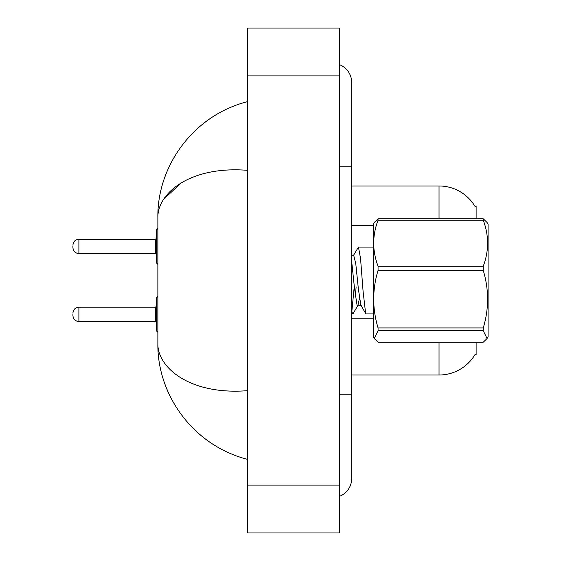 <?xml version="1.0" encoding="UTF-8"?>
<svg xmlns="http://www.w3.org/2000/svg" width="561" height="561" viewBox="0 0 561 561"><rect width="100%" height="100%" fill="white"/><g stroke="black" fill="none" stroke-linecap="round" stroke-linejoin="round"><path stroke-width="0.84" d="M476.121 342.203L476.121 354.678L474.943 354.678L475.153 354.321A41.879 41.879 0 0 1 439.032 375.021A41.879 41.879 0 0 0 474.943 354.678M378.058 218.797L378.058 220.178C372.266 235.466 372.266 250.816 378.058 266.23L378.058 270.388C372.266 289.49 372.266 308.669 378.058 327.933L378.058 330.702L374.257 338.521L373.226 336.733L373.226 224.267L374.257 222.472L378.058 218.797L483.245 218.797L476.121 218.797L476.121 206.322L475.034 206.469A41.879 41.879 0 0 0 439.032 185.979L351.691 185.979M439.032 342.203L439.032 375.021L351.691 375.021M156.666 314.356L156.666 297.611L156.666 322.736L155.474 321.537L155.474 307.183L156.666 305.983L156.666 331.109L156.666 314.356M72.916 314.356L72.916 315.555L72.916 314.356M156.666 246.398L156.666 263.151L156.666 229.652L156.666 246.398L156.666 238.025L155.474 239.224L155.474 253.579L156.666 254.778M72.916 246.398L72.916 247.597L72.916 246.398M339.721 394.762L351.691 394.762L351.691 82.488A19.144 19.144 0 0 0 339.721 64.739A19.144 19.144 0 0 1 351.691 82.488A19.144 19.144 0 0 0 339.721 64.739M339.721 496.261A19.144 19.144 0 0 0 351.691 478.512A19.144 19.144 0 0 1 339.721 496.261A19.144 19.144 0 0 0 351.691 478.512A19.144 19.144 0 0 1 339.721 496.261M247.597 170.334C189.527 165.677 157.466 193.643 157.865 217.479L157.865 343.521C157.368 367.294 189.506 395.295 247.597 390.666M247.597 532.95L339.721 532.95L339.721 28.05L247.597 28.05L247.597 532.95M157.865 217.479C157.052 167.017 192.605 115.482 247.597 101.632L243.004 102.915M243.102 458.113L247.597 459.368C192.514 445.343 157.129 394.194 157.865 343.521M163.574 199.344L180.712 183.377M483.245 218.797L487.046 222.479L483.245 218.797L483.245 220.178L378.058 220.178M487.046 222.472L488.084 224.267L488.084 336.733L487.046 338.521L483.245 330.702L378.058 330.702M378.058 266.23L483.245 266.23L483.245 270.388L378.058 270.388M378.058 327.933L483.245 327.933C489.038 308.831 489.038 289.651 483.245 270.388M483.245 327.933L483.245 330.702M374.257 338.521L378.058 342.203L483.245 342.203L487.046 338.521M373.226 313.929L366.067 313.929L365.625 313.326L363.093 291.447L360.562 258.621L358.465 247.071L353.367 255.592M354.229 286.811L351.859 311.341M356.13 286.811L355.372 296.369M359.44 298.403L357.932 305.338L353.079 313.655L352.771 313.929L352.329 313.326L351.691 310.38M483.245 266.23C489.038 250.942 489.038 235.592 483.245 220.178M361.319 305.703L357.518 305.703L357.077 305.254L354.545 288.754L351.691 261.447M365.786 313.697L360.877 305.254L358.346 288.754L355.814 264.007L353.718 255.297L351.691 255.297M475.034 206.469A41.879 41.879 0 0 0 439.032 185.979L439.032 218.797M373.226 225.529L351.691 225.529M373.226 318.851L351.691 318.851M72.916 313.164C73.302 309.497 75.3 307.505 78.898 307.183L78.898 321.537L155.474 321.537M155.474 239.224L78.898 239.224L78.898 253.579C75.3 253.256 73.302 251.265 72.916 247.597M339.721 166.238L351.691 166.238M247.597 485.09L339.721 485.09M247.597 75.91L339.721 75.91M157.865 296.411L156.666 297.611M78.898 307.183L155.474 307.183M78.898 321.537C75.3 321.215 73.302 319.223 72.916 315.555M157.865 332.308L156.666 331.109M157.865 264.35L156.666 263.151M78.898 253.579L155.474 253.579M78.898 239.224C75.3 239.547 73.302 241.539 72.916 245.206M157.865 228.453L156.666 229.652M351.691 394.762L351.691 478.512M247.597 459.368L243.004 458.085M351.691 313.929L352.771 313.929M358.465 247.071L373.226 247.071"/></g></svg>

